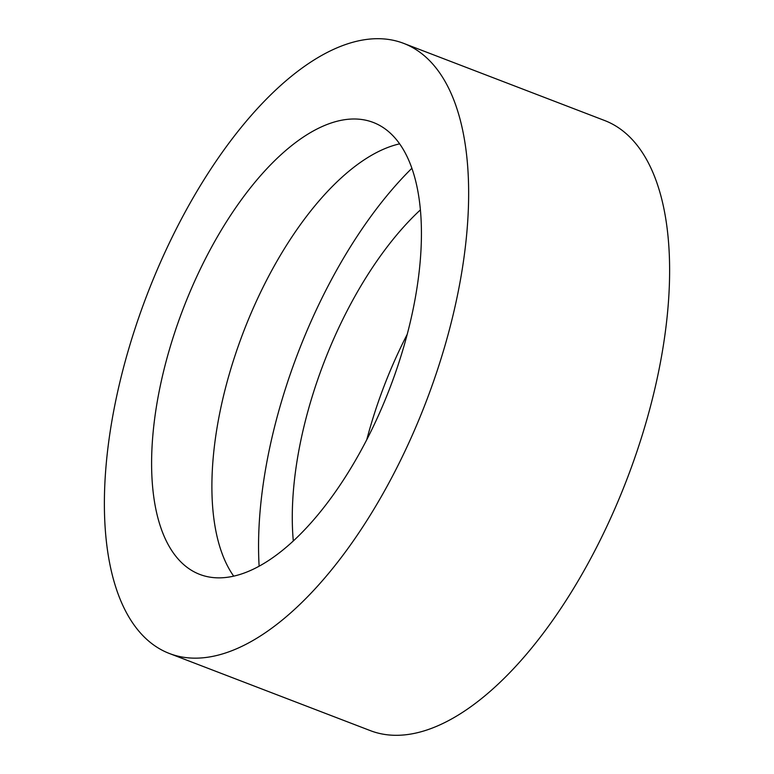<?xml version="1.0" encoding="UTF-8"?>
<svg xmlns="http://www.w3.org/2000/svg" width="774" height="774" viewBox="0 0 774 774"><rect width="100%" height="100%" fill="white"/><g stroke="black" fill="none" stroke-linecap="round" stroke-linejoin="round"><path stroke-width="1.16" d="M169.409 653.498L370.378 730.646A326.773 149.421 -69 0 0 427.229 729.882A326.773 149.421 -69 0 0 645.748 423.455A326.773 149.421 -69 0 0 604.591 120.502L403.622 43.354A326.773 149.421 -69 0 0 346.771 44.118A326.773 149.421 -69 0 0 128.252 350.545A326.773 149.421 -69 0 0 169.409 653.498A326.773 149.421 -69 0 0 226.26 652.734A326.773 149.421 -69 0 0 444.779 346.307A326.773 149.421 -69 0 0 403.622 43.354M241.885 573.844A242.059 110.682 -69 0 0 403.747 346.858A242.059 110.682 -69 0 0 373.262 122.447A242.059 110.682 -69 0 0 331.146 123.008A242.059 110.682 -69 0 0 169.283 349.993A242.059 110.682 -69 0 0 199.769 574.405A242.059 110.682 -69 0 0 241.885 573.844M399.636 143.848A242.059 110.682 -69 0 0 391.441 146.16A242.059 110.682 -69 0 0 240.704 339.283A242.059 110.682 -69 0 0 233.69 576.146M411.884 168.268A302.566 138.352 -69 0 0 259.135 566.2M420.398 209.889A242.059 110.682 -69 0 0 293.307 540.968M407.221 334.329A242.059 110.682 -69 0 0 366.779 439.671"/></g></svg>
